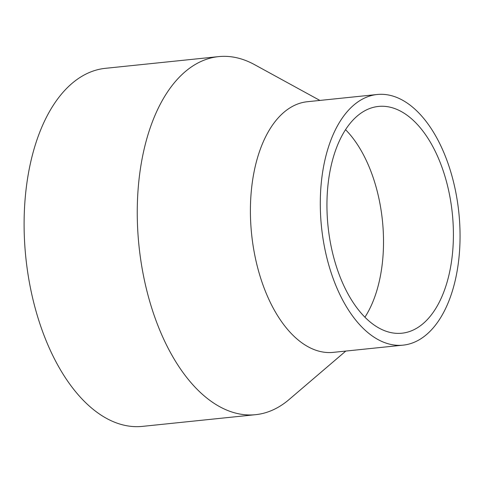 <?xml version="1.0" encoding="UTF-8"?>
<svg xmlns="http://www.w3.org/2000/svg" width="483" height="483" viewBox="0 0 483 483"><rect width="100%" height="100%" fill="white"/><g stroke="black" fill="none" stroke-linecap="round" stroke-linejoin="round"><path stroke-width="0.72" d="M319.885 100.428L254.481 64.607A179.984 98.635 84.1 0 0 218.576 56.62L105.427 68.32A179.984 98.635 84.1 0 0 98.321 69.534A179.984 98.635 84.1 0 0 26.571 264.026A179.984 98.635 84.1 0 0 142.455 426.38L255.604 414.68A179.984 98.635 84.1 0 0 289.112 399.513L345.798 351.069M218.576 56.62A179.984 98.635 84.1 0 0 211.469 57.839A179.984 98.635 84.1 0 0 139.72 252.325A179.984 98.635 84.1 0 0 255.604 414.68M364.925 317.192A113.988 62.464 84.1 0 0 345.538 129.673M373.945 107.208A113.988 62.464 84.1 0 0 328.506 230.379A113.988 62.464 84.1 0 0 401.898 333.21A113.988 62.464 84.1 0 0 452.311 213.395A113.988 62.464 84.1 0 0 378.449 106.435A113.988 62.464 84.1 0 0 373.945 107.208M372.236 95.35A125.991 69.045 84.1 0 0 322.016 231.496A125.991 69.045 84.1 0 0 403.13 345.14A125.991 69.045 84.1 0 0 458.85 212.719A125.991 69.045 84.1 0 0 377.217 94.499A125.991 69.045 84.1 0 0 372.236 95.35M377.217 94.499L307.327 101.726A125.991 69.045 84.1 0 0 302.352 102.577A125.991 69.045 84.1 0 0 252.132 238.723A125.991 69.045 84.1 0 0 333.246 352.367L403.13 345.14"/></g></svg>
